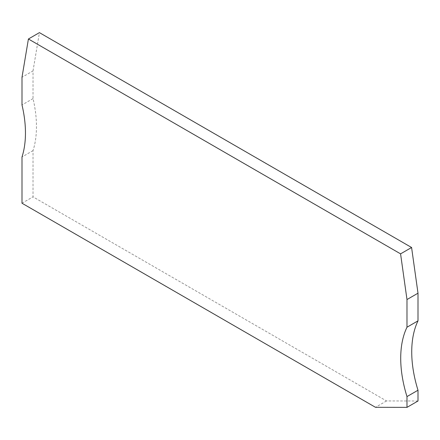 <?xml version="1.0" encoding="UTF-8"?>
<svg xmlns="http://www.w3.org/2000/svg" width="440" height="440" viewBox="0 0 440 440"><rect width="100%" height="100%" fill="white"/><g stroke="black" fill="none" stroke-linecap="round" stroke-linejoin="round"><path stroke-width="0.33" stroke-dasharray="2.2 1.65" d="M418 401.005L386.502 400.95L33.017 196.867L33.017 150.618A106.2 61.314 -120 0 0 33.017 98.593L33.017 70.917L22 77.275M33.017 70.917L39.424 32.637M386.502 400.95L375.491 407.308M22 203.225L33.017 196.867M33.017 150.618L22 156.976M33.017 98.593L22 104.951"/><path stroke-width="0.66" d="M418 390.231L418 401.005L406.984 407.363L375.491 407.308L22 203.225L22 156.976A106.2 61.314 -120 0 0 22 104.951L22 77.275L28.413 38.995L39.424 32.637L411.587 247.5L418 293.189L406.984 299.547L406.984 327.223A106.2 61.314 -120 0 0 406.984 396.589L418 390.231A106.2 61.314 -120 0 1 418 320.859L418 293.189M406.984 407.363L406.984 396.589M418 320.859L406.984 327.223M411.587 247.5L400.576 253.858L406.984 299.547M400.576 253.858L28.413 38.995"/></g></svg>
